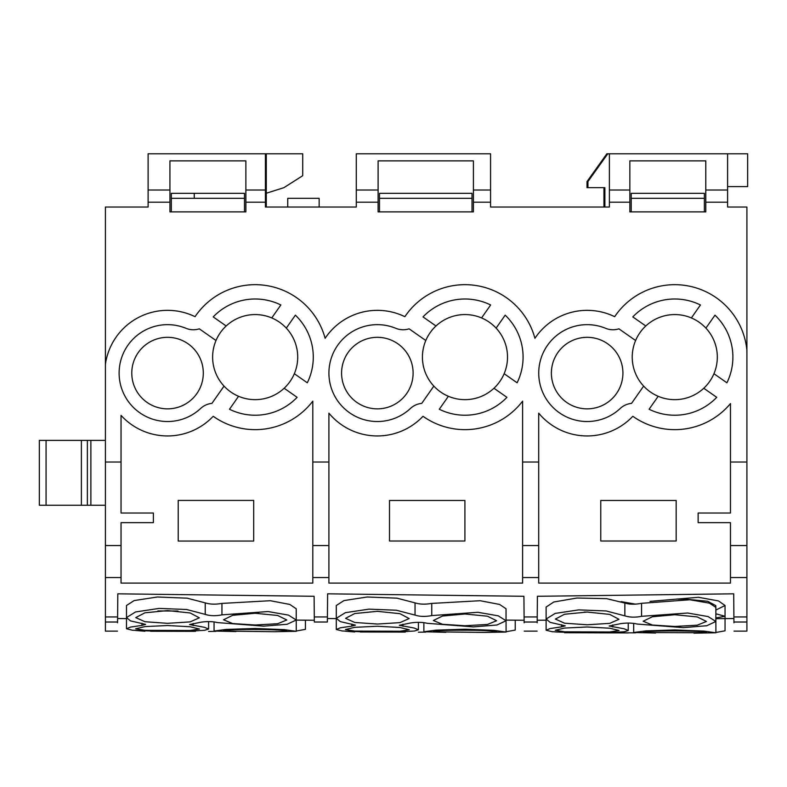 <?xml version="1.0" encoding="UTF-8"?>
<svg xmlns="http://www.w3.org/2000/svg" width="787" height="787" viewBox="0 0 787 787"><rect width="100%" height="100%" fill="white"/><g stroke="black" fill="none" stroke-linecap="round" stroke-linejoin="round"><path stroke-width="1.18" d="M734.025 631.125L746.902 631.125L746.902 577.54L730.474 577.54L730.474 583.098L538.711 583.098L538.711 577.54L522.607 577.54L522.607 583.098L328.907 583.098L328.907 577.54L312.803 577.54L312.803 583.098L121.041 583.098L121.041 577.54L105.409 577.54L105.409 631.125L117.489 631.125M733.946 622.792L733.7 593.821L537.403 596.29L537.226 616.939L537.403 596.379M524.142 622.792L523.916 596.29L327.618 593.821L327.422 616.939L327.618 593.821L523.916 596.29M537.177 622.792L537.226 616.939L524.093 616.939M327.422 617.136L327.372 622.015L314.338 622.015L314.111 596.29L117.814 593.821L117.568 622.792M746.902 577.54L746.902 545.558L730.474 545.558L730.474 577.54M730.474 545.558L730.474 522.657L698.128 522.657L698.128 513.026L730.474 513.026L730.474 403.583A72.532 72.532 0 0 1 632.817 416.284A62.852 62.852 0 0 1 538.711 413.145L538.711 577.54M538.711 545.558L522.607 545.558L522.607 577.54M328.907 577.54L328.907 545.558L312.803 545.558L312.803 577.54M312.803 545.558L312.803 401.154A72.532 72.532 0 0 1 213.208 416.284A62.852 62.852 0 0 1 121.041 415.379L121.041 513.026L153.386 513.026L153.386 522.657L121.041 522.657L121.041 577.54M121.041 545.558L105.409 545.558L105.409 577.54M746.902 545.558L746.902 462.018L730.474 462.018M522.607 545.558L522.607 401.154A72.532 72.532 0 0 1 423.012 416.284A62.852 62.852 0 0 1 328.907 413.145L328.907 462.018L312.803 462.018M328.907 545.558L328.907 462.018M105.409 545.558L105.409 364.273A62.753 62.753 0 0 1 195.058 316.689A72.434 72.434 0 0 1 325.12 338.302A62.753 62.753 0 0 1 404.862 316.689A72.434 72.434 0 0 1 534.924 338.302A62.753 62.753 0 0 1 614.667 316.689A72.434 72.434 0 0 1 746.902 350.5L746.902 462.018M631.558 403.367L643.638 386.102A42.537 42.537 0 0 0 713.947 373.707L726.913 382.787A58.12 58.12 0 0 0 714.99 315.154L705.909 328.12A42.537 42.537 0 0 0 691.37 317.938L700.45 304.972A58.12 58.12 0 0 0 632.817 316.905L645.783 325.985A42.537 42.537 0 0 0 635.601 340.515L618.907 328.828A19.36 19.36 0 0 1 605.587 328.297A48.44 48.44 0 0 0 556.822 410.853A48.44 48.44 0 0 0 620.205 408.492A19.36 19.36 0 0 1 631.558 403.367M658.178 396.284L649.098 409.25A58.12 58.12 0 0 0 716.731 397.327L703.765 388.247M448.374 396.284A42.537 42.537 0 0 1 433.834 386.102L421.753 403.367A19.37 19.37 0 0 0 410.411 408.492A48.44 48.44 0 0 1 335.646 348.454A48.44 48.44 0 0 1 395.782 328.297A19.37 19.37 0 0 0 409.102 328.828L425.797 340.515A42.537 42.537 0 0 1 435.978 325.985L423.012 316.905A58.12 58.12 0 0 1 490.645 304.972L481.565 317.938A42.537 42.537 0 0 1 496.105 328.12L505.185 315.154A58.12 58.12 0 0 1 517.108 382.787L504.142 373.707A42.537 42.537 0 0 1 493.961 388.247L506.926 397.327A58.12 58.12 0 0 1 439.294 409.25L448.374 396.284A42.537 42.537 0 0 0 493.961 388.247M238.569 396.284A42.537 42.537 0 0 1 224.029 386.102L211.949 403.367A19.37 19.37 0 0 0 200.606 408.492A48.44 48.44 0 0 1 125.841 348.454A48.44 48.44 0 0 1 185.988 328.307A19.36 19.36 0 0 0 199.298 328.828L215.992 340.515A42.537 42.537 0 0 1 226.174 325.985L213.208 316.905A58.12 58.12 0 0 1 280.841 304.972L271.761 317.938A42.537 42.537 0 0 1 286.301 328.12L295.381 315.154A58.12 58.12 0 0 1 307.304 382.787L294.338 373.707A42.537 42.537 0 0 1 284.156 388.247L297.122 397.327A58.12 58.12 0 0 1 229.489 409.25L238.569 396.284A42.537 42.537 0 0 0 284.156 388.247M105.409 364.273L105.409 207.04L148.123 207.04L148.123 202.2L169.933 202.2L169.933 211.88L245.878 211.88L245.878 202.2L265.406 202.2L265.406 207.04L356.285 207.04L356.285 202.2L378.104 202.2L378.104 211.88L473.41 211.88L473.41 160.873L378.104 160.873L378.104 190.011L356.285 190.011L356.285 153.79L490.567 153.79L490.567 190.011L473.41 190.011M473.41 202.2L490.567 202.2L490.567 207.04L609.384 207.04L609.384 202.2L629.846 202.2L629.846 211.88L705.782 211.88L705.782 202.2L727.601 202.2L727.601 207.04L746.902 207.04L746.902 350.5M705.782 202.2L705.782 160.873L629.846 160.873L629.846 190.011L609.384 190.011L609.384 153.79L747.65 153.79L747.65 186.588L727.601 186.588M727.601 202.2L727.601 153.79M629.846 202.2L629.846 190.011M609.384 202.2L609.384 190.011M490.567 202.2L490.567 190.011M378.104 202.2L378.104 190.011M356.285 202.2L356.285 190.011M245.878 202.2L245.878 160.873L169.933 160.873L169.933 190.011L148.123 190.011L148.123 153.79L302.71 153.79L302.71 175.698L283.91 187.67L266.291 193.228M265.406 202.2L265.406 153.79M169.933 202.2L169.933 190.011M148.123 202.2L148.123 190.011M265.406 207.04L266.291 207.04L266.291 153.79M704.385 198.324L631.233 198.324M472.013 198.324L379.501 198.324M244.482 198.324L171.33 198.324M513.242 207.04L603.954 207.04L603.954 187.67M178.216 541.053L253.689 541.053L253.689 500.434L178.216 500.434L178.216 541.053M522.607 583.098L328.907 583.098M389.506 500.473L389.506 541.013L464.91 541.013L464.91 500.473L389.506 500.473M538.711 583.098L730.474 583.098M676.171 541.013L600.766 541.013L600.766 500.473L676.171 500.473L676.171 541.013M713.947 373.707A42.537 42.537 0 0 0 705.909 328.12M635.601 340.515A42.537 42.537 0 0 0 643.638 386.102M691.37 317.938A42.537 42.537 0 0 0 645.783 325.985M622.871 374.878A35.769 35.769 0 0 0 588.942 337.367A35.769 35.769 0 0 0 551.431 371.297A35.769 35.769 0 0 0 585.361 408.807A35.769 35.769 0 0 0 622.871 374.878M504.142 373.707A42.537 42.537 0 0 0 496.105 328.12M425.797 340.515A42.537 42.537 0 0 0 433.834 386.102M481.565 317.938A42.537 42.537 0 0 0 435.978 325.985M413.067 374.878A35.769 35.769 0 0 0 379.137 337.367A35.769 35.769 0 0 0 341.627 371.297A35.769 35.769 0 0 0 375.556 408.807A35.769 35.769 0 0 0 413.067 374.878M294.338 373.707A42.537 42.537 0 0 0 286.301 328.12M215.992 340.515A42.537 42.537 0 0 0 224.029 386.102M271.761 317.938A42.537 42.537 0 0 0 226.174 325.985M203.262 374.878A35.769 35.769 0 0 0 169.333 337.367A35.769 35.769 0 0 0 131.822 371.297A35.769 35.769 0 0 0 165.752 408.807A35.769 35.769 0 0 0 203.262 374.878M631.233 211.88L631.233 193.327L704.385 193.327L704.385 211.88M379.501 211.88L379.501 193.327L472.013 193.327L472.013 211.88M171.33 211.88L171.33 193.327L244.482 193.327L244.482 211.88M194.251 198.324L194.251 193.327M287.737 207.04L287.737 198.324L319.148 198.324L319.148 207.04M746.902 208.978L746.902 269.971M604.878 207.04L604.878 187.67L587.938 187.67L587.938 181.571L607.79 153.79L609.384 153.79M587.938 187.67L587.004 187.67L587.004 181.571L606.856 153.79L607.79 153.79M587.938 181.571L587.004 181.571M90.869 505.254L90.869 440.386L39.35 440.386L39.35 505.254L105.409 505.254M90.869 440.386L105.409 440.386M314.111 596.379L314.288 616.939L327.422 616.939M117.814 593.821L314.111 596.29M296.276 620.097L314.318 620.254M117.607 618.533L126.481 618.612M141.975 623.265L141.975 625.399L145.615 624.386L130.514 620.894L126.481 617.569L126.481 605.498L134.184 600.57L157.38 596.999L187.158 598.169L205.23 602.872L205.23 614.381C210.07 615.946 215.638 616.103 221.944 614.854L268.072 611.548L288.514 615.119L296.227 620.018L287.137 624.268L263.645 626.157L217.517 622.586C212.657 621.415 207.089 621.297 200.803 622.222L189.549 624.544L204.551 627.328L208.604 629.049L204.709 630.279L190.228 631.144M296.227 620.018L296.227 608.774L289.803 604.446L270.344 600.717L221.944 603.413C215.451 604.544 209.883 604.367 205.23 602.872M296.227 619.576L296.276 631.322L274.348 631.705L286.989 631.292C288.977 629.029 221.383 628.793 223.351 631.066L274.348 631.705M258.884 613.339L252.352 613.289M177.97 611.066L157.912 610.928M193.74 630.918C188.614 631.115 189.195 631.263 195.481 631.351L150.553 631.253C155.669 631.204 155.078 631.095 148.792 630.928L132.482 630.239L126.481 628.764L130.544 627.072L141.965 625.399M167.542 625.517L144.975 626.59L135.649 628.793L144.985 630.338L190.1 630.495L199.426 629.02L190.1 626.747L167.542 625.517M167.542 610.594L144.946 612.798L135.748 617.608L144.965 621.73L167.542 623.314L190.12 621.887L199.337 617.825L190.139 612.955L167.542 610.594M255.165 613.27L232.686 615.306L223.528 619.772L232.706 623.57L255.165 625.006L277.624 623.727L286.802 619.999L277.644 615.464L255.165 613.27M305.425 620.176L305.425 629.344L296.276 631.007M235.982 631.567L214.054 631.036L226.095 629.423L255.175 628.488L284.245 629.63L296.276 631.322M126.481 617.569L135.551 611.952L159.063 608.42L186.578 609.492L205.23 614.381M154.055 631.164L150.553 630.967M208.585 631.469L215.845 631.371M135.679 630.476L144.897 631.253M506.09 620.097L524.122 620.254M327.412 618.533L336.295 618.612M351.789 624.002L351.789 626.127L355.429 625.124L340.328 621.622L336.295 618.297L336.295 605.498L343.998 600.57L367.195 596.999L396.973 598.169L415.044 602.872L415.044 615.109C419.884 616.674 425.452 616.831 431.748 615.582L477.886 612.286L498.328 615.857L506.041 620.756L496.951 625.006L473.459 626.885L427.321 623.314C422.471 622.153 416.903 622.025 410.617 622.96L399.363 625.281L414.365 628.065L418.418 629.777L414.523 631.007L400.042 631.882M506.041 620.756L506.041 608.774L499.607 604.446L480.159 600.717L431.748 603.413C425.265 604.544 419.697 604.367 415.044 602.872M506.041 619.576L506.09 632.05L484.162 632.433L496.804 632.02C498.791 629.757 431.197 629.521 433.165 631.804L484.162 632.433M403.554 631.646C398.429 631.843 399.009 631.991 405.295 632.079L360.367 631.981C365.483 631.941 364.893 631.833 358.606 631.656L342.296 630.977L336.295 629.492L340.358 627.8L351.779 626.127M377.357 626.255L354.789 627.318L345.463 629.531L354.799 631.076L399.914 631.233L409.24 629.757L399.914 627.475L377.357 626.255M377.357 611.332L354.75 613.526L345.562 618.336L354.77 622.468L377.357 624.042L399.934 622.625L409.151 618.562L399.953 613.683L377.357 611.332M464.979 614.008L442.501 616.044L433.342 620.51L442.52 624.298L464.979 625.734L487.438 624.455L496.617 620.727L487.458 616.201L464.979 614.008M515.239 620.176L515.239 630.072L506.09 631.745M445.796 632.305L423.868 631.764L435.909 630.151L464.979 629.216L494.059 630.357L506.09 632.05M336.295 618.297L345.365 612.679L368.877 609.148L396.392 610.23L415.044 615.109M363.869 631.892L360.367 631.705M418.399 632.207L425.659 632.109M345.493 631.213L354.711 631.981M537.196 620.245L546.109 620.176M733.7 593.821L537.403 596.29M733.907 618.533L715.904 618.69M546.109 619.025L546.109 607.062L553.802 601.996L576.94 598.022L606.747 598.671L624.858 603.058L624.858 615.847L606.206 610.958L578.691 609.886L555.179 613.417L546.109 619.025L550.143 622.36L565.243 625.852L561.603 626.865M641.562 603.314L641.562 616.319L687.7 613.014L708.143 616.585L715.855 621.484L715.855 607.367L709.421 603.157L689.924 599.763L641.562 603.314C635.089 604.554 629.521 604.475 624.858 603.058M715.904 632.787L715.855 618.169M715.855 613.801L725.053 616.26L715.855 617.962L715.855 616.437M715.855 610.063L725.053 605.498L718.462 600.924L698.462 597.294L650.023 601.357M621.15 601.602L635.581 604.17M588.214 612.07L584.161 612.089M715.501 606.393L715.786 605.596L707.661 601.268L683.992 599.045L678.305 599.222M706.618 632.758C708.605 630.495 641.012 630.259 642.979 632.532L706.618 632.758M725.053 619.576L725.053 605.498M725.053 616.26L725.053 630.81L715.904 632.473M655.61 633.033L633.683 632.502L645.724 630.889L674.793 629.944L703.873 631.095L715.895 632.787L693.977 633.171M587.171 626.983L564.604 628.056L555.278 630.259L564.613 631.804L609.728 631.961L619.054 630.485L609.728 628.213L587.171 626.983M587.171 612.06L564.564 614.254L555.376 619.074L564.584 623.196L587.171 624.78L609.748 623.353L618.966 619.29L609.768 614.411L587.171 612.06M674.793 614.736L652.315 616.772L643.156 621.238L652.334 625.035L674.793 626.472L697.252 625.183L706.431 621.464L697.272 616.929L674.793 614.736M561.593 624.73L561.593 626.865L550.172 628.538L546.109 630.23L552.11 631.705L568.421 632.394C574.707 632.561 575.297 632.669 570.182 632.709L573.684 632.62M641.562 616.319C635.266 617.559 629.698 617.402 624.858 615.847M715.855 621.484L706.765 625.734L683.273 627.623L637.136 624.052C632.286 622.881 626.718 622.763 620.431 623.688L609.177 626.009L624.18 628.793L628.233 630.515L624.337 631.735L609.856 632.61M613.358 632.384C608.243 632.581 608.823 632.718 615.109 632.817L635.473 632.837M555.307 631.941L570.182 632.433M628.213 632.935L564.525 632.718M746.902 622.015L733.946 622.015M537.177 622.015L524.142 622.015M117.568 622.015L105.409 622.015M746.902 616.939L733.897 616.939M117.617 616.939L105.409 616.939M538.711 462.018L522.607 462.018M121.041 462.018L105.409 462.018M727.601 190.011L705.782 190.011M265.406 190.011L245.878 190.011M46.069 440.386L46.069 505.254M81.386 440.386L81.386 505.254M87.377 440.386L87.377 505.254M195.481 630.859L195.481 631.351M193.179 623.452L193.179 625.586M221.944 603.413L221.944 614.854M402.993 624.189L402.993 626.314M431.748 603.413L431.748 615.582M629.6 603.413L629.6 604.062M612.807 624.917L612.807 627.052M615.109 632.325L615.109 632.817M537.098 631.125L524.221 631.125M214.054 621.887L214.054 631.036M208.604 621.592L208.604 629.049M126.481 617.598L126.481 628.764M423.868 622.625L423.868 631.764M418.418 622.32L418.418 629.777M336.295 618.336L336.295 629.492M715.786 605.596L715.786 606.934M633.683 623.353L633.683 632.502M546.109 619.064L546.109 630.23M628.233 623.058L628.233 630.515"/></g></svg>
